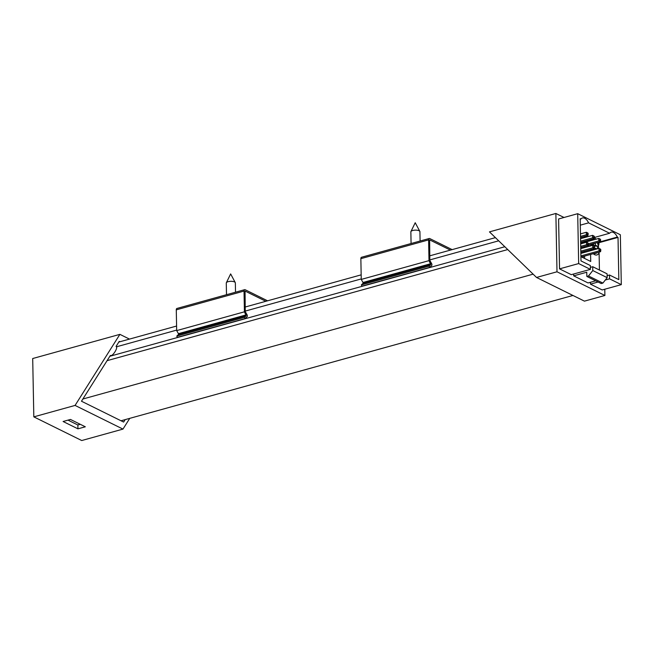 <?xml version="1.0" encoding="UTF-8"?>
<svg xmlns="http://www.w3.org/2000/svg" width="654" height="654" viewBox="0 0 654 654"><rect width="100%" height="100%" fill="white"/><g stroke="black" fill="none" stroke-linecap="round" stroke-linejoin="round"><path stroke-width="0.98" d="M452.151 249.624L429.76 238.563A2.06 1.104 74.5 0 0 429.245 238.489L361.498 257.275A2.06 1.104 74.5 0 0 360.853 258.673L361.253 279.422L363.003 282.487L363.027 283.37L361.36 284.899L361.924 286.182L429.67 267.396L431.656 265.581A1.439 0.777 74.5 0 0 431.591 263.521L429.825 260.415L429.629 239.879L450.426 250.106M429.245 238.489A2.06 1.104 74.5 0 0 428.599 239.887L428.999 260.635L361.253 279.422M428.999 260.635L430.773 264.584L429.106 266.113L361.36 284.899M429.106 266.113L429.67 267.396M267.568 300.807L245.185 289.738A2.06 1.104 74.5 0 0 244.67 289.673L176.923 308.459A2.06 1.104 74.5 0 0 176.278 309.849L176.678 330.605L178.419 333.671L178.452 334.554L176.784 336.082L177.348 337.366L245.095 318.58L247.073 316.765A1.439 0.777 74.5 0 0 247.016 314.697L245.25 311.598L245.054 291.063L265.851 301.281M244.67 289.673A2.06 1.104 74.5 0 0 244.024 291.071L244.424 311.819L176.678 330.605M244.424 311.819L246.19 315.768L244.522 317.296L176.784 336.082M244.522 317.296L245.095 318.58M235.522 292.207L235.342 282.871A4.537 1.651 178.9 0 0 235.26 282.577A4.537 1.651 178.9 0 0 233.511 281.588A4.537 1.651 178.9 0 0 226.349 282.749A4.537 1.651 178.9 0 0 226.276 283.051L226.505 294.709M420.097 241.024L419.925 231.696A4.537 1.651 178.9 0 0 419.843 231.393A4.537 1.651 178.9 0 0 413.704 230.273A4.537 1.651 178.9 0 0 410.925 231.565A4.537 1.651 178.9 0 0 410.859 231.868L411.08 243.533M584.365 246.55L584.39 247.645A4.12 2.207 -105.5 0 1 584.357 247.171A4.12 2.207 -105.5 0 1 584.374 246.632M598.655 248.487A7.21 3.867 74.5 0 0 598.655 248.291A7.21 3.867 74.5 0 0 597.159 242.585M594.527 239.609A7.21 3.867 74.5 0 0 592.54 239.266A7.21 3.867 74.5 0 0 591.003 240.582M592.54 239.266L591.191 239.642A7.21 3.867 74.5 0 0 589.663 240.958M589.393 241.032L589.818 239.74M594.298 237.778A9.066 4.856 -105.5 0 1 596.105 239.168M598.181 242.307A9.066 4.856 -105.5 0 1 598.206 242.372A9.066 4.856 -105.5 0 1 598.933 244.212L598.377 245.945M504.823 246.738L109.847 356.267M582.493 242.928L582.477 241.849M495.413 237.631L429.735 255.837M361.163 274.852L245.16 307.02M176.588 326.035L118.807 342.058M498.7 240.811L429.817 259.916M361.245 278.923L245.242 311.091M176.67 330.106L116.338 346.841M507.733 249.566L107.068 360.665M533.124 274.157L82.886 399.005M572.953 295.461L121.023 420.775M583.278 257.79L583.254 256.474M583.18 252.779L583.164 251.692M583.09 248.005L583.074 246.91M582.501 242.945L582.06 241.972M600.797 249.599L600.454 250L600.544 249.166L598.982 248.397L600.437 249.419M600.454 250L599.031 250.891L600.593 251.667L600.813 250.18M580.891 255.927L599.031 250.891L598.982 248.397L580.842 253.433M600.593 251.667L581.553 256.94M588.15 233.47L588.167 234.042L587.897 233.037L586.336 232.268L587.791 233.29M587.807 233.862L586.385 234.761L587.946 235.53L588.167 234.042M580.515 236.388L586.385 234.761L586.336 232.268L580.466 233.895M587.946 235.53L580.539 237.582M588.347 243.443L587.995 243.844L588.085 243.01L586.532 242.242L587.987 243.263M587.995 243.844L586.581 244.735L588.134 245.503L588.355 244.016M580.703 246.362L586.581 244.735L586.532 242.242L580.662 243.868M588.134 245.503L580.727 247.564M594.38 236.544L594.396 237.124L594.126 236.119L592.565 235.342L594.02 236.364M594.036 236.944L592.614 237.835L594.175 238.612L594.396 237.124M580.605 241.171L592.614 237.835L592.565 235.342L580.556 238.677M594.175 238.612L580.629 242.364M594.576 246.525L594.224 246.918L594.314 246.092L592.761 245.324L594.216 246.345M594.224 246.918L592.802 247.817L594.363 248.585L594.584 247.098M580.801 251.144L592.802 247.817L592.761 245.324L580.752 248.651M594.363 248.585L580.817 252.338M600.609 239.626L600.258 240.018L600.347 239.192L598.794 238.424L600.249 239.446M600.258 240.018L598.843 240.917L600.397 241.686L600.617 240.198M588.355 243.828L598.843 240.917L598.794 238.424L580.654 243.452M600.397 241.686L588.199 245.07M119.952 341.74L119.232 341.388L116.077 346.391C118.627 347.233 112.447 357.035 110.297 355.555L81.48 401.229L123.639 422.067L125.184 419.623M110.199 355.711L111.082 355.465L110.297 355.555M119.895 334.358L75.071 405.423L33.82 416.86L32.7 358.531L119.895 334.358L129.484 339.099M129.754 418.356L122.977 429.098L75.071 405.423M63.095 421.495L77.94 428.836L85.322 426.792L70.469 419.451L63.095 421.495M122.977 429.098L81.725 440.534L33.82 416.86M79.028 423.678L79.052 424.667M80.319 424.315L77.867 424.994L68.016 420.13M77.867 424.994L77.94 428.836M564.01 217.48L555.875 213.466L556.995 271.786L604.901 295.469L604.778 289.223M573.648 274.018L573.681 275.849L588.052 282.953L595.712 280.836M599.432 270.028L599.097 252.722A9.066 4.856 -105.5 0 1 593.366 253.793A9.066 4.856 -105.5 0 1 593.252 253.695M590.987 250.621A9.066 4.856 -105.5 0 1 590.529 249.648M580.899 256.621L590.726 261.477L590.587 254.439M590.521 250.752L590.497 249.656M559.546 268.868L571.285 274.672L590.399 269.366L578.667 263.57L559.546 268.868L558.59 218.984L577.703 213.686L578.667 263.57M590.415 282.299L590.448 284.138L602.187 289.943L621.3 284.645L620.344 234.761L577.703 213.686M585.109 237.41L583.687 236.707M587.079 236.871L585.657 236.168M598.933 244.212L598.909 242.716L598.206 242.372L617.327 237.067A9.066 4.856 74.5 0 0 611.155 232.178A9.066 4.856 74.5 0 0 609.618 233.257L594.339 237.492M580.302 225.156L588.584 222.859L609.618 233.257M580.188 219.237L580.875 219.049L580.172 218.706L580.989 260.913L590.325 265.532L590.399 269.366M573.681 275.849L586.761 272.228L586.842 276.446L588.518 275.98L592.794 270.552L592.72 266.718L590.366 267.372M592.794 270.552L607.165 277.656L607.092 273.822L592.72 266.718M584.292 242.446L583.875 241.465M584.594 258.444L584.553 256.115M584.48 252.419L584.463 251.332M590.448 284.138L598.108 282.013M605.302 280.018L609.561 278.841L621.3 284.645M604.901 295.469L584.439 301.142L536.533 277.459L489.47 231.876L555.875 213.466M556.995 271.786L536.533 277.459M617.327 237.067L618.022 237.41L618.831 279.618L609.487 275.007L609.561 278.841M588.584 222.859A9.066 4.856 74.5 0 0 582.412 217.97A9.066 4.856 74.5 0 0 580.875 219.049M598.909 242.716L618.022 237.41M607.133 275.661L609.487 275.007M598.819 252.158L599.097 252.722M589.72 240.149L584.275 241.661M607.165 277.656L602.89 283.084L601.214 283.55L586.842 276.446M588.518 275.98L602.89 283.084M591.486 245.675L591.461 244.163M592.916 245.397L594.314 243.378M594.175 246.018L597.429 246.166L597.478 248.814M588.943 244.866A7.21 3.867 74.5 0 0 589.107 246.337M593.848 253.531A7.21 3.867 74.5 0 0 595.05 253.539L596.391 253.172A7.21 3.867 74.5 0 0 597.421 252.542M590.284 244.49A7.21 3.867 74.5 0 0 590.448 245.961M591.527 249.37A7.21 3.867 74.5 0 0 592.042 250.327M595.189 253.163A7.21 3.867 74.5 0 0 596.391 253.172M592.696 243.828L593.48 244.212L593.464 243.607M595.353 243.084L595.393 245.16L597.429 246.166M596.947 248.97L595.451 248.226L595.475 249.37M593.587 249.893L593.562 248.806M594.372 248.528L595.451 248.226M593.497 245.683L595.393 245.16M591.469 244.768L593.48 244.212M428.599 239.887L360.853 258.673M430.741 263.701L363.003 282.487M430.773 264.584L363.027 283.37M244.024 291.071L176.278 309.849M246.166 314.885L178.419 333.671M246.19 315.768L178.452 334.554M226.349 282.749L230.641 273.912L235.26 282.577M419.843 231.393L415.216 222.728L410.925 231.565"/></g></svg>
